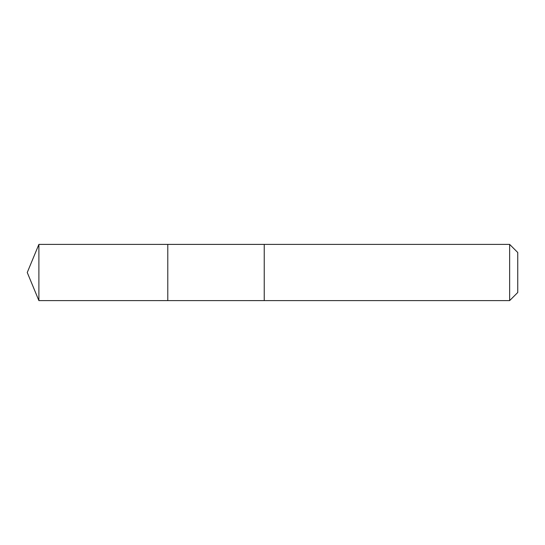 <?xml version="1.0" encoding="UTF-8"?>
<svg xmlns="http://www.w3.org/2000/svg" width="545" height="545" viewBox="0 0 545 545"><rect width="100%" height="100%" fill="white"/><g stroke="black" fill="none" stroke-linecap="round" stroke-linejoin="round"><path stroke-width="0.82" d="M167.785 300.602L167.785 244.398L38.893 244.392L38.893 300.608L167.785 300.602L167.785 244.398L264.236 244.398L264.236 300.602L38.893 300.608L27.25 272.5L38.893 300.608M264.236 263.092L264.236 300.608L509.636 300.608L509.636 244.392L264.236 244.392L264.236 263.092M509.636 244.392L517.75 252.505L517.75 292.495L509.636 300.608M27.25 272.5L38.893 244.392"/></g></svg>
